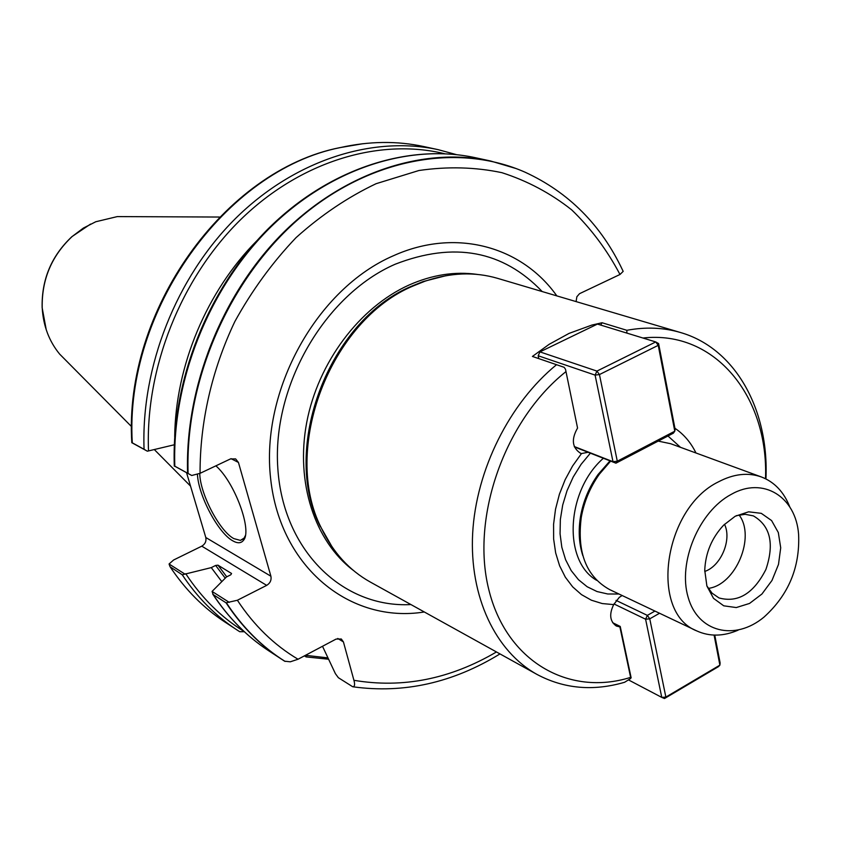 <?xml version="1.0" encoding="UTF-8"?>
<svg xmlns="http://www.w3.org/2000/svg" width="841" height="841" viewBox="0 0 841 841"><rect width="100%" height="100%" fill="white"/><g stroke="black" fill="none" stroke-linecap="round" stroke-linejoin="round"><path stroke-width="1.26" d="M600.705 325.078L602.061 322.744L591.885 325.068L569.042 333.404L549.152 344.316L532.416 356.437L564.143 367.307L565.509 369.252L577.557 428.037L565.509 369.252M424.316 611.975C350.708 623.843 280.337 567.99 270.686 479.076C260.321 390.434 316.784 288.705 393.556 255.685C455.696 227.69 521.819 246.381 556.837 295.895M174.287 465.882L191.716 475.491L200.063 473.325L230.434 458.944L235.627 458.902L238.445 462.455L270.907 576.222C271.601 580.111 270.203 583.16 266.692 585.368L237.383 600.253L226.061 602.818L213.204 594.598L212.079 591.423L226.429 576.979L230.844 574.76L231.559 573.488L217.977 565.173L215.643 565.446L211.27 567.612L182.245 574.781L170.05 566.76L169.062 563.996L173.603 560.001L201.787 546.166C205.162 544.106 206.497 541.215 205.793 537.504L186.544 472.663M213.204 594.598C228.5 617.788 246.928 636.479 268.489 650.64L284.605 661.184L290.261 661.814L298.04 659.239L336.116 639.065L341.32 639.002L343.422 641.914L353.924 680.306C355.091 684.606 354.692 686.75 352.705 686.75L338.345 677.688L335.38 673.63L322.555 646.382M576.085 301.593L576.863 296.736L579.533 293.677L619.985 274.481L623.181 271.37L622.54 270.014M642.934 338.019C715.26 329.903 768.706 396.952 765.51 478.718M674.924 428.269C683.807 434.25 690.829 442.482 695.98 452.994M577.557 428.037C571.144 439.275 572.111 447.664 580.458 453.204L581.488 453.551L572.574 465.998L565.152 479.675L559.412 494.214L555.523 509.226L553.578 524.279L553.63 538.986L555.67 552.947L559.612 565.793L565.341 577.21L572.7 586.892L581.457 594.608L591.391 600.211L602.23 603.554L613.688 604.605C608.989 614.256 609.851 621.394 616.306 626.009L619.891 626.913L630.624 677.373C568.737 696.842 506.009 661.331 488.642 588.963C470.834 516.921 504.873 420.374 565.615 371.89M581.488 453.551L588.09 452.279M613.688 604.605L619.291 597.352L622.14 595.523M332.195 547.071L321.399 528.169C332.952 552.306 349.236 570.251 370.25 582.014L537.094 674.482C564.09 688.821 593.273 691.418 624.632 682.261L630.424 678.645L631.139 677.783L630.624 677.373M537.094 674.482C495.507 651.491 469.32 596.91 472.653 533.446C476.08 470.024 509.404 403.217 556.553 364.689M602.061 322.744L626.86 330.303C645.72 326.792 663.591 327.527 680.474 332.51C735.528 348.342 769.179 409.945 765.941 478.928M626.86 330.303L626.86 333.089M321.399 528.169C280.915 449.567 330.05 320 413.74 285.74L424.926 281.241C450.24 272.568 474.45 271.601 497.567 278.339L680.474 332.51M244.342 631.728L239.706 631.707L224.642 621.846C203.49 607.948 185.398 589.73 170.366 567.191M327.948 657.883L307.07 655.496L306.092 656.895L304.379 655.875M221.782 581.604L211.27 567.612M281.64 659.281C259.953 645.026 241.43 626.209 226.061 602.818M131.806 442.65L132.289 442.829C124.195 310.728 225.745 170.124 340.132 147.617C369.083 141.12 397.015 140.773 423.906 146.576L438.129 149.656C372.384 135.433 294.424 160.126 235.249 218.755C176.274 277.519 140.994 366.834 144.063 449.283L147.354 451.197L174.308 444.773M132.289 442.829L144.063 449.283M174.697 436.773C175.443 365.909 206.897 290.891 256.915 240.694M187.596 473.115C184.894 387.659 221.635 294.707 282.481 233.462C343.527 172.342 423.528 146.481 490.555 160.988L516.248 168.589M191.716 475.491L174.634 466.145M147.354 451.197L131.932 442.755M212.079 591.423L229.257 602.366M169.062 563.996L184.61 573.898M215.874 465.83C234.681 482.103 252.563 530.766 243.448 540.353C241.073 543.381 237.519 543.538 232.768 540.826C218.187 533.005 198.329 495.549 197.446 474.366M199.769 473.462C199.916 493.52 219.438 530.965 233.798 538.597L240.389 540.385L244.079 538.114L245.32 535.685M731.165 494.413C698.976 511.507 677.699 562.303 688.117 597.226C697.946 632.516 735.002 641.252 763.985 617.115C788.459 595.018 800.001 567.486 798.614 534.54C795.964 496.768 763.144 476.08 731.165 494.413M738.135 630.161C723.407 636.469 709.646 636.732 696.853 630.95C649.052 612.679 663.402 508.332 718.561 481.798C733.709 473.861 747.996 472.253 761.42 476.973C774.508 482.04 783.959 492.038 789.794 506.965M658.198 441.105L670.676 443.722L761.42 476.973M696.853 630.95L609.536 589.541C586.251 576.537 576.831 552.474 581.278 517.331C584.106 501.604 590.14 487.223 599.37 474.187L610.64 461.11M582.813 555.628C578.944 543.591 578.198 530.44 580.584 516.185C583.318 500.994 589.142 487.097 598.067 474.492L610.009 460.868M320.4 526.781C280.179 448.674 328.968 320.011 412.122 285.982L423.233 281.514L445.972 275.701M735.171 516.269L723.68 525.12C711.801 537.841 705.494 552.894 704.747 570.282L706.882 585.988L713.504 598.34L723.733 605.814L736.274 607.559L749.541 603.439L761.935 594.019L771.975 580.469L778.493 564.427L780.711 547.796L778.324 532.553L771.596 520.568L761.284 513.336L748.627 511.812L735.171 516.269M736.306 515.67L745.147 514.303L753.389 515.89C770.356 525.804 774.54 543.633 765.941 569.389C753.599 593.578 737.946 603.092 718.992 597.94L712.085 593.178L706.85 585.914M739.06 514.934C755.912 536.852 735.707 585.042 708.259 588.395M724.5 524.3C732.101 539.596 720.968 566.14 704.737 571.438M631.139 677.783L620.227 626.44L612.658 622.697M68.016 362.534L59.658 354.114C49.072 341.204 43.259 325.782 42.208 307.838C41.619 279.664 51.574 255.906 72.084 236.573L83.396 228.069L95.748 221.761L117.319 216.589L129.178 216.642M714.766 635.113L720.127 662.939L719.885 665.147L718.445 666.65L664.495 698.535L661.772 697.399L645.594 619.207L647.339 615.381L654.939 611.071M628.448 679.885L661.772 697.399L665.872 697.073L719.885 665.147L714.093 635.092M664.495 698.535L665.872 697.073L649.757 618.829L645.594 619.207L613.962 603.954M616.054 600.39L647.339 615.381L649.757 618.829L659.554 613.257M574.277 446.539L613.005 461.698L617.294 461.215L674.787 431.202L673.357 433.189L615.927 463.181L613.005 461.698L595.092 375.107L538.166 355.754L539.943 351.885L596.931 371.091L655.728 341.94L658.608 343.57L675.123 429.309L674.787 431.202L658.24 345.336L658.608 343.57M574.424 446.928L615.927 463.181L617.294 461.215L599.444 374.56L596.931 371.091L595.092 375.107L599.444 374.56L658.24 345.336L655.728 341.94L597.446 324.079L539.943 351.885L538.166 355.754L538.787 358.613M353.273 570.345C314.797 541.226 295.338 482.45 306.734 422.371C318.14 362.313 359.612 307.238 409.083 285.004C432.211 274.776 454.97 271.244 477.352 274.418M410.944 604.563C343.254 608.201 283.133 551.076 277.824 468.374C271.948 385.882 324.847 294.77 395.217 264.211C453.961 241.42 502.95 250.534 542.182 291.554M298.04 659.239C274.145 645.068 253.929 625.399 237.383 600.253M496.453 651.964C450.208 679.086 402.702 688.537 353.924 680.306M200.063 473.325C199.895 422.319 211.848 369.83 234.839 321.556C252.006 290.408 272.421 262.424 296.085 237.604C321.167 215.086 347.848 197.12 376.106 183.695L418.955 170.502C447.633 166.339 475.281 167.075 501.909 172.678C527.507 180.931 550.76 193.314 571.67 209.851C590.95 228.426 607.055 249.966 619.985 274.481M667.975 435.995L680.485 447.317M618.976 594.019L607.738 593.988L597.026 591.549L587.165 586.745L578.471 579.701L571.197 570.597L565.583 559.685L561.83 547.281L560.064 533.762L560.348 519.517L562.703 505.01L567.034 490.681L573.226 476.984L581.089 464.348L590.361 453.173M596.7 580.343C562.734 561.115 566.004 490.881 603.375 458.261M239.738 631.717L236.805 629.835C215.538 615.864 197.351 597.509 182.245 574.781M244.142 631.549C221.204 617.273 201.735 597.993 185.735 573.699M225.241 578.156L215.643 565.446M226.734 576.821L217.977 565.173M132.058 442.713C123.911 310.707 225.377 170.155 339.711 147.669L362.986 143.695M148.51 450.976C145.167 368.158 180.91 278.224 240.568 219.711C300.405 161.304 379.007 137.777 444.5 153.693M174.812 466.114C172.006 381.541 208.305 289.661 268.615 229.141C329.115 168.757 408.516 143.233 475.186 157.666C408.022 143.138 328.284 168.789 267.774 229.204C207.454 289.756 171.291 381.562 174.297 466.156M266.692 585.368L201.787 546.166M205.793 537.504L270.907 576.222M238.445 462.455L231.096 458.671M343.422 641.914L337.777 638.456M188.09 473.388C185.02 380.206 229.404 278.665 299.491 218.25C369.725 157.856 458.124 142.549 525.205 172.258C568.768 192.368 601.231 224.999 622.592 270.15M285.11 661.425C262.15 646.981 242.618 627.502 226.513 602.997M118.697 216.6L127.222 216.642M66.639 361.146L60.636 355.091M46.244 329.788L42.145 307.69C41.556 279.601 51.49 255.916 71.937 236.636L90.565 224.074M328.579 659.228L306.313 656.937M268.489 650.64C246.718 636.332 228.121 617.483 212.72 594.082M340.132 147.617L339.711 147.669C224.579 170.355 123.448 310.707 131.806 442.744M456.379 154.607L438.129 149.656M475.186 157.666L490.555 160.988M244.552 538.324L243.932 538.629M243.396 538.902L240.389 540.385M244.079 538.114L243.448 540.353M580.584 516.185L581.278 517.331M598.067 474.492L599.37 474.187M423.233 281.514L424.926 281.241M499.985 653.92C452.9 682.797 403.974 693.762 353.188 686.824M42.208 307.838L42.145 307.69C41.514 279.58 51.448 255.895 71.937 236.636L72.084 236.573M59.658 354.114L131.595 426.66M154.334 449.578L190.529 486.087M117.319 216.589L219.48 217.041"/></g></svg>

